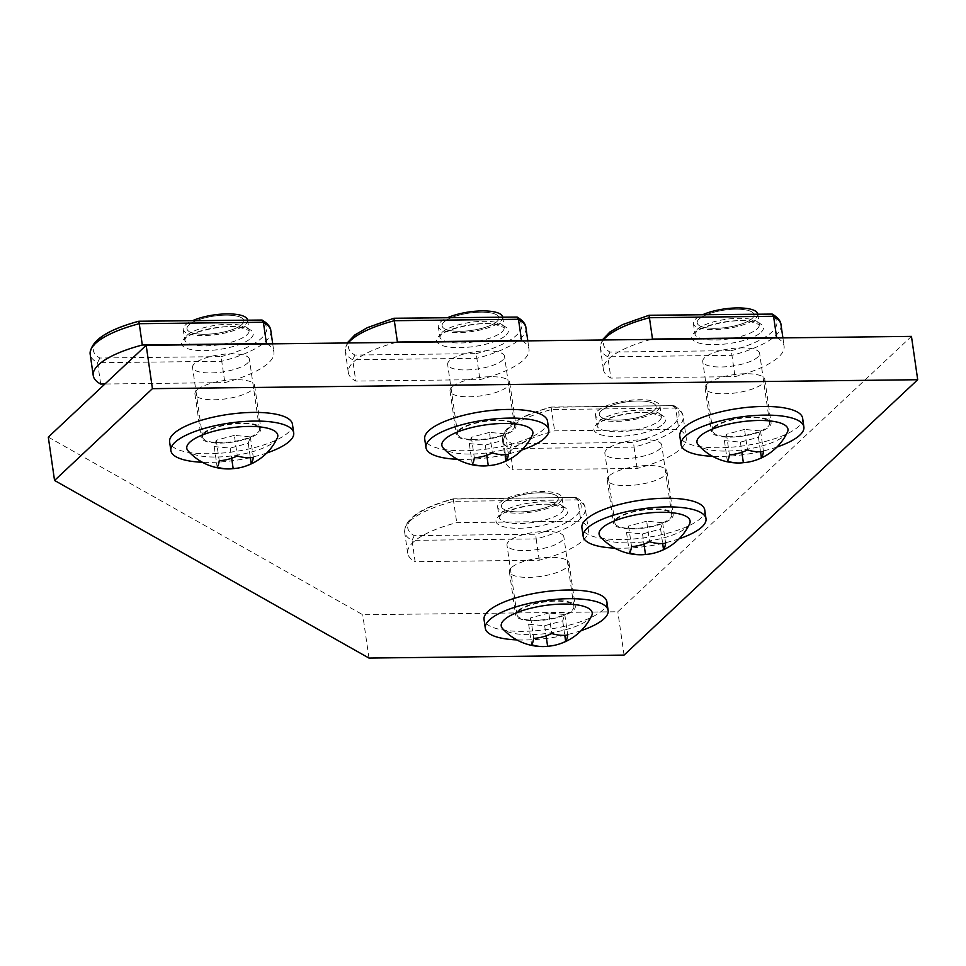 <?xml version="1.0" encoding="UTF-8"?>
<svg xmlns="http://www.w3.org/2000/svg" width="966" height="966" viewBox="0 0 966 966"><rect width="100%" height="100%" fill="white"/><g stroke="black" fill="none" stroke-linecap="round" stroke-linejoin="round"><path stroke-width="0.72" stroke-dasharray="4.83 3.62" d="M547.541 421.236A62.053 18.861 -8.2 0 1 515.216 443.068A62.053 18.861 -8.2 0 1 449.975 450.204A62.053 18.861 -8.2 0 1 424.702 438.938M469.391 439.397A28.726 8.73 -8.2 0 1 457.691 434.181A28.726 8.73 -8.2 0 1 472.652 424.074A28.726 8.73 -8.2 0 1 502.851 420.765A28.726 8.73 -8.2 0 1 514.552 425.994A28.726 8.73 -8.2 0 1 499.591 436.089A28.726 8.73 -8.2 0 1 469.391 439.397M487.238 312.416A28.726 8.73 -8.2 0 1 498.939 317.633A28.726 8.73 -8.2 0 1 483.978 327.74A28.726 8.73 -8.2 0 1 453.779 331.048A28.726 8.73 -8.2 0 1 442.078 325.832A28.726 8.73 -8.2 0 1 457.039 315.725A28.726 8.73 -8.2 0 1 487.238 312.416M521.845 450.023A62.053 18.861 -8.2 0 1 457.473 459.297M532.363 435.062A45.97 13.971 -8.2 0 1 524.212 442.235A45.97 13.971 -8.2 0 1 478.641 453.742A45.97 13.971 -8.2 0 1 443.177 447.922M489.436 432.394L471.384 437.248L469.307 443.599L485.306 445.121L503.371 440.267L505.435 433.903L489.436 432.394L492.394 452.921M505.435 433.903L508.394 454.431M503.371 440.267L505.447 454.72M471.384 437.248L474.342 457.775M469.307 443.599L472.265 464.127M485.306 445.121L486.767 455.276M502.694 316.981A32.542 9.889 -8.2 0 1 502.718 317.09A32.542 9.889 -8.2 0 1 500.605 321.388A32.542 9.889 -8.2 0 1 465.334 332.268A32.542 9.889 -8.2 0 1 438.298 326.375A32.542 9.889 -8.2 0 1 440.411 322.089A32.542 9.889 -8.2 0 1 447.777 317.621M354.908 355.053L352.711 359.75L476.854 358.301L476.262 353.628L354.908 355.053A78.029 23.727 -8.2 0 1 393.923 318.454L515.276 317.041A78.029 23.727 -8.2 0 1 516.725 335.093A78.029 23.727 -8.2 0 1 476.262 353.628M516.194 316.824L515.276 317.041M443.937 322.052A28.726 8.73 -8.2 0 1 475.079 312.441A28.726 8.73 -8.2 0 1 498.939 317.633A28.726 8.73 -8.2 0 1 497.079 321.424A28.726 8.73 -8.2 0 1 465.938 331.036A28.726 8.73 -8.2 0 1 442.078 325.832A28.726 8.73 -8.2 0 1 443.937 322.052M396.036 342.399A81.699 24.838 171.8 0 0 348.34 372.598A81.699 24.838 171.8 0 0 355.778 381.075L352.711 359.75A81.699 24.838 171.8 0 1 345.273 351.274L347.156 342.978M522.171 340.926A81.699 24.838 -8.2 0 1 528.994 349.064A81.699 24.838 -8.2 0 1 523.693 359.835A81.699 24.838 -8.2 0 1 479.921 379.626L355.778 381.075M525.915 327.74A81.699 24.838 171.8 0 1 520.626 338.511A81.699 24.838 171.8 0 1 476.854 358.301L479.921 379.626M449.504 360.704A28.726 8.73 171.8 0 0 447.644 364.496A28.726 8.73 171.8 0 0 471.505 369.688A28.726 8.73 171.8 0 0 502.658 360.089A28.726 8.73 171.8 0 0 504.518 356.297A28.726 8.73 171.8 0 0 480.645 351.093A28.726 8.73 171.8 0 0 449.504 360.704M704.757 510.048A62.053 18.861 -8.2 0 1 672.433 531.88A62.053 18.861 -8.2 0 1 607.191 539.016A62.053 18.861 -8.2 0 1 581.918 527.75M626.608 528.209A28.726 8.73 -8.2 0 1 614.907 522.992A28.726 8.73 -8.2 0 1 629.868 512.886A28.726 8.73 -8.2 0 1 660.068 509.577A28.726 8.73 -8.2 0 1 671.768 514.806A28.726 8.73 -8.2 0 1 656.808 524.9A28.726 8.73 -8.2 0 1 626.608 528.209M644.455 401.228A28.726 8.73 -8.2 0 1 656.155 406.445A28.726 8.73 -8.2 0 1 641.195 416.551A28.726 8.73 -8.2 0 1 610.995 419.86A28.726 8.73 -8.2 0 1 599.294 414.643A28.726 8.73 -8.2 0 1 614.255 404.537A28.726 8.73 -8.2 0 1 644.455 401.228M679.062 538.835A62.053 18.861 -8.2 0 1 614.69 548.108M689.579 523.874A45.97 13.971 -8.2 0 1 681.428 531.046A45.97 13.971 -8.2 0 1 635.857 542.554A45.97 13.971 -8.2 0 1 600.381 536.734M646.652 521.205L628.6 526.059L626.523 532.411L642.523 533.932L660.575 529.078L662.652 522.715L646.652 521.205L649.611 541.733M662.652 522.715L665.61 543.242M660.575 529.078L662.664 543.532M628.6 526.059L631.547 546.587M626.523 532.411L629.482 552.938M642.523 533.932L643.984 544.087M597.628 410.9A32.542 9.889 -8.2 0 1 632.899 400.021A32.542 9.889 -8.2 0 1 659.935 405.901A32.542 9.889 -8.2 0 1 657.822 410.2A32.542 9.889 -8.2 0 1 622.551 421.079A32.542 9.889 -8.2 0 1 595.515 415.187A32.542 9.889 -8.2 0 1 597.628 410.9M512.125 443.865L509.927 448.562L634.07 447.113L633.479 442.44L512.125 443.865A78.029 23.727 -8.2 0 1 551.139 407.266L551.139 407.06C518.923 415.839 502.694 426.839 502.489 440.085A81.699 24.838 171.8 0 0 509.927 448.562L512.994 469.887A81.699 24.838 171.8 0 1 505.556 461.41A81.699 24.838 171.8 0 1 554.629 430.848L678.772 429.399A81.699 24.838 -8.2 0 1 686.21 437.876A81.699 24.838 -8.2 0 1 680.909 448.647A81.699 24.838 -8.2 0 1 637.137 468.438L512.994 469.887M637.137 468.438L634.07 447.113A81.699 24.838 171.8 0 0 677.842 427.322A81.699 24.838 171.8 0 0 683.131 416.551A81.699 24.838 171.8 0 0 675.693 408.075L673.411 405.635L551.139 407.266L554.629 430.848M601.154 410.852A28.726 8.73 -8.2 0 1 632.295 401.252A28.726 8.73 -8.2 0 1 656.155 406.445A28.726 8.73 -8.2 0 1 654.296 410.236A28.726 8.73 -8.2 0 1 623.155 419.848A28.726 8.73 -8.2 0 1 599.294 414.643A28.726 8.73 -8.2 0 1 601.154 410.852M505.556 461.41L502.489 440.085A81.699 24.838 171.8 0 1 551.55 409.524L675.693 408.075L678.772 429.399M606.72 449.516A28.726 8.73 171.8 0 0 604.861 453.308A28.726 8.73 171.8 0 0 628.721 458.5A28.726 8.73 171.8 0 0 659.863 448.9A28.726 8.73 171.8 0 0 661.734 445.109A28.726 8.73 171.8 0 0 637.862 439.904A28.726 8.73 171.8 0 0 606.72 449.516M802.637 418.254A62.053 18.861 -8.2 0 1 770.313 440.085A62.053 18.861 -8.2 0 1 705.071 447.234A62.053 18.861 -8.2 0 1 679.798 435.956M724.488 436.427A28.726 8.73 -8.2 0 1 712.787 431.198A28.726 8.73 -8.2 0 1 727.748 421.104A28.726 8.73 -8.2 0 1 757.948 417.795A28.726 8.73 -8.2 0 1 769.648 423.011A28.726 8.73 -8.2 0 1 754.688 433.118A28.726 8.73 -8.2 0 1 724.488 436.427M742.335 309.446A28.726 8.73 -8.2 0 1 754.035 314.662A28.726 8.73 -8.2 0 1 739.075 324.769A28.726 8.73 -8.2 0 1 708.875 328.066A28.726 8.73 -8.2 0 1 697.162 322.849A28.726 8.73 -8.2 0 1 712.135 312.755A28.726 8.73 -8.2 0 1 742.335 309.446M776.942 447.041A62.053 18.861 -8.2 0 1 712.57 456.314M787.459 432.08A45.97 13.971 -8.2 0 1 779.296 439.264A45.97 13.971 -8.2 0 1 733.737 450.76A45.97 13.971 -8.2 0 1 698.261 444.94M744.532 429.411L726.468 434.265L724.403 440.617L740.391 442.138L758.455 437.284L760.532 430.933L744.532 429.411L747.491 449.939M760.532 430.933L763.49 451.46M758.455 437.284L760.544 451.738M726.468 434.265L729.427 454.793M724.403 440.617L727.362 461.156M740.391 442.138L741.864 452.293M757.791 313.998A32.542 9.889 -8.2 0 1 757.815 314.119A32.542 9.889 -8.2 0 1 755.702 318.406A32.542 9.889 -8.2 0 1 720.419 329.285A32.542 9.889 -8.2 0 1 693.395 323.393A32.542 9.889 -8.2 0 1 695.496 319.106A32.542 9.889 -8.2 0 1 702.874 314.638M610.005 352.071L607.795 356.78L731.938 355.331L731.347 350.646L610.005 352.071A78.029 23.727 -8.2 0 1 649.019 315.471L770.373 314.059A78.029 23.727 -8.2 0 1 771.822 332.111A78.029 23.727 -8.2 0 1 731.347 350.646M771.291 313.841L770.373 314.059M699.034 319.07A28.726 8.73 -8.2 0 1 730.175 309.458A28.726 8.73 -8.2 0 1 754.035 314.662A28.726 8.73 -8.2 0 1 752.176 318.442A28.726 8.73 -8.2 0 1 721.034 328.054A28.726 8.73 -8.2 0 1 697.162 322.849A28.726 8.73 -8.2 0 1 699.034 319.07M651.132 339.416A81.699 24.838 171.8 0 0 603.436 369.616A81.699 24.838 171.8 0 0 610.874 378.104L607.795 356.78A81.699 24.838 171.8 0 1 600.357 348.291L602.253 339.996M777.268 337.943A81.699 24.838 -8.2 0 1 784.09 346.094A81.699 24.838 -8.2 0 1 778.789 356.865A81.699 24.838 -8.2 0 1 735.017 376.643L610.874 378.104M781.011 324.769A81.699 24.838 171.8 0 1 775.722 335.54A81.699 24.838 171.8 0 1 731.938 355.331L735.017 376.643M704.6 357.722A28.726 8.73 171.8 0 0 702.741 361.513A28.726 8.73 171.8 0 0 726.601 366.718A28.726 8.73 171.8 0 0 757.742 357.106A28.726 8.73 171.8 0 0 759.602 353.315A28.726 8.73 171.8 0 0 735.742 348.122A28.726 8.73 171.8 0 0 704.6 357.722M292.444 424.219A62.053 18.861 -8.2 0 1 260.132 446.038A62.053 18.861 -8.2 0 1 194.891 453.187A62.053 18.861 -8.2 0 1 169.618 441.921M214.295 442.38A28.726 8.73 -8.2 0 1 202.594 437.163A28.726 8.73 -8.2 0 1 217.555 427.057A28.726 8.73 -8.2 0 1 247.767 423.748A28.726 8.73 -8.2 0 1 259.468 428.964A28.726 8.73 -8.2 0 1 244.507 439.071A28.726 8.73 -8.2 0 1 214.295 442.38M232.154 315.399A28.726 8.73 -8.2 0 1 243.855 320.615A28.726 8.73 -8.2 0 1 228.882 330.722A28.726 8.73 -8.2 0 1 198.682 334.031A28.726 8.73 -8.2 0 1 186.981 328.814A28.726 8.73 -8.2 0 1 201.942 318.708A28.726 8.73 -8.2 0 1 232.154 315.399M266.761 453.006A62.053 18.861 -8.2 0 1 202.389 462.279M277.266 438.045A45.97 13.971 -8.2 0 1 269.116 445.217A45.97 13.971 -8.2 0 1 223.557 456.713A45.97 13.971 -8.2 0 1 188.08 450.893M234.352 435.376L216.287 440.218L214.21 446.582L230.21 448.091L248.274 443.249L250.339 436.886L234.352 435.376L237.31 455.904M250.339 436.886L253.297 457.413M248.274 443.249L250.351 457.703M216.287 440.218L219.246 460.746M214.21 446.582L217.169 467.109M230.21 448.091L231.671 458.246M247.61 319.963A32.542 9.889 -8.2 0 1 247.622 320.072A32.542 9.889 -8.2 0 1 245.521 324.359A32.542 9.889 -8.2 0 1 210.238 335.25A32.542 9.889 -8.2 0 1 183.202 329.358A32.542 9.889 -8.2 0 1 185.315 325.071A32.542 9.889 -8.2 0 1 192.693 320.603M99.812 358.024L97.614 362.733L221.757 361.284L221.166 356.611L99.812 358.024A78.029 23.727 -8.2 0 1 138.838 321.436L260.192 320.012A78.029 23.727 -8.2 0 1 261.629 338.064A78.029 23.727 -8.2 0 1 221.166 356.611M261.11 319.806L260.192 320.012M188.841 325.023A28.726 8.73 -8.2 0 1 219.982 315.423A28.726 8.73 -8.2 0 1 243.855 320.615A28.726 8.73 -8.2 0 1 241.983 324.407A28.726 8.73 -8.2 0 1 210.842 334.019A28.726 8.73 -8.2 0 1 186.981 328.814A28.726 8.73 -8.2 0 1 188.841 325.023M100.681 384.057L97.614 362.733A81.699 24.838 171.8 0 1 90.176 354.256M267.075 343.908A81.699 24.838 -8.2 0 1 273.897 352.047A81.699 24.838 -8.2 0 1 268.608 362.818A81.699 24.838 -8.2 0 1 224.837 382.608L104.92 384.009M270.83 330.722A81.699 24.838 171.8 0 1 265.529 341.493A81.699 24.838 171.8 0 1 221.757 361.284L224.837 382.608M194.42 363.687A28.726 8.73 171.8 0 0 192.548 367.478A28.726 8.73 171.8 0 0 216.42 372.671A28.726 8.73 171.8 0 0 247.562 363.071A28.726 8.73 171.8 0 0 249.421 359.28A28.726 8.73 171.8 0 0 225.561 354.075A28.726 8.73 171.8 0 0 194.42 363.687M615.451 519.225A30.151 9.165 171.8 0 0 613.495 523.198A30.151 9.165 171.8 0 0 638.538 528.656A30.151 9.165 171.8 0 0 671.225 518.573A30.151 9.165 171.8 0 0 673.181 514.6A30.151 9.165 171.8 0 0 648.138 509.142A30.151 9.165 171.8 0 0 615.451 519.225M609.208 475.888A30.151 9.165 171.8 0 0 607.252 479.861A30.151 9.165 171.8 0 0 632.295 485.318A30.151 9.165 171.8 0 0 664.982 475.236A30.151 9.165 171.8 0 0 666.938 471.263A30.151 9.165 171.8 0 0 641.895 465.793A30.151 9.165 171.8 0 0 609.208 475.888M511.328 567.67A30.151 9.165 171.8 0 0 509.372 571.655A30.151 9.165 171.8 0 0 534.415 577.113A30.151 9.165 171.8 0 0 567.102 567.018A30.151 9.165 171.8 0 0 569.059 563.045A30.151 9.165 171.8 0 0 544.015 557.587A30.151 9.165 171.8 0 0 511.328 567.67M451.991 387.076A30.151 9.165 171.8 0 0 450.035 391.049A30.151 9.165 171.8 0 0 475.079 396.507A30.151 9.165 171.8 0 0 507.766 386.424A30.151 9.165 171.8 0 0 509.722 382.451A30.151 9.165 171.8 0 0 484.678 376.981A30.151 9.165 171.8 0 0 451.991 387.076M707.076 384.094A30.151 9.165 171.8 0 0 705.132 388.066A30.151 9.165 171.8 0 0 730.175 393.524A30.151 9.165 171.8 0 0 762.862 383.442A30.151 9.165 171.8 0 0 764.818 379.469A30.151 9.165 171.8 0 0 739.763 374.011A30.151 9.165 171.8 0 0 707.076 384.094M48.3 437.115L362.733 614.738L617.829 611.756L911.457 336.385M196.895 390.047A30.151 9.165 171.8 0 0 194.939 394.031A30.151 9.165 171.8 0 0 219.982 399.489A30.151 9.165 171.8 0 0 252.669 389.407A30.151 9.165 171.8 0 0 254.626 385.422A30.151 9.165 171.8 0 0 229.582 379.964A30.151 9.165 171.8 0 0 196.895 390.047M517.571 611.019A30.151 9.165 171.8 0 0 515.615 614.992A30.151 9.165 171.8 0 0 540.67 620.45A30.151 9.165 171.8 0 0 573.357 610.367A30.151 9.165 171.8 0 0 575.301 606.394A30.151 9.165 171.8 0 0 550.258 600.924A30.151 9.165 171.8 0 0 517.571 611.019M458.234 430.413A30.151 9.165 171.8 0 0 456.278 434.386A30.151 9.165 171.8 0 0 481.322 439.844A30.151 9.165 171.8 0 0 514.009 429.761A30.151 9.165 171.8 0 0 515.965 425.789A30.151 9.165 171.8 0 0 490.921 420.331A30.151 9.165 171.8 0 0 458.234 430.413M713.331 427.431A30.151 9.165 171.8 0 0 711.374 431.404A30.151 9.165 171.8 0 0 736.418 436.861A30.151 9.165 171.8 0 0 769.105 426.779A30.151 9.165 171.8 0 0 771.061 422.806A30.151 9.165 171.8 0 0 746.018 417.348A30.151 9.165 171.8 0 0 713.331 427.431M203.138 433.396A30.151 9.165 171.8 0 0 201.182 437.369A30.151 9.165 171.8 0 0 226.237 442.826A30.151 9.165 171.8 0 0 258.924 432.744A30.151 9.165 171.8 0 0 260.868 428.771A30.151 9.165 171.8 0 0 235.825 423.313A30.151 9.165 171.8 0 0 203.138 433.396M368.976 658.075L362.733 614.738M624.072 655.093L617.829 611.756M606.877 601.842A62.053 18.861 -8.2 0 1 574.565 623.662A62.053 18.861 -8.2 0 1 509.324 630.81A62.053 18.861 -8.2 0 1 484.051 619.544M528.728 620.003A28.726 8.73 -8.2 0 1 517.027 614.787A28.726 8.73 -8.2 0 1 531.988 604.68A28.726 8.73 -8.2 0 1 562.2 601.371A28.726 8.73 -8.2 0 1 573.901 606.588A28.726 8.73 -8.2 0 1 558.928 616.694A28.726 8.73 -8.2 0 1 528.728 620.003M546.575 493.022A28.726 8.73 -8.2 0 1 558.288 498.239A28.726 8.73 -8.2 0 1 543.315 508.345A28.726 8.73 -8.2 0 1 513.115 511.654A28.726 8.73 -8.2 0 1 501.414 506.438A28.726 8.73 -8.2 0 1 516.375 496.331A28.726 8.73 -8.2 0 1 546.575 493.022M581.182 630.629A62.053 18.861 -8.2 0 1 516.822 639.903M591.699 615.668A45.97 13.971 -8.2 0 1 583.549 622.841A45.97 13.971 -8.2 0 1 537.99 634.336A45.97 13.971 -8.2 0 1 502.513 628.516M548.785 612.999L530.72 617.842L528.644 624.205L544.643 625.714L562.707 620.872L564.772 614.509L548.785 612.999L551.743 633.527M564.772 614.509L567.73 635.036M562.707 620.872L564.784 635.326M530.72 617.842L533.679 638.369M528.644 624.205L531.602 644.733M544.643 625.714L546.104 635.87M499.748 502.694A32.542 9.889 -8.2 0 1 535.031 491.803A32.542 9.889 -8.2 0 1 562.055 497.695A32.542 9.889 -8.2 0 1 559.954 501.982A32.542 9.889 -8.2 0 1 524.671 512.874A32.542 9.889 -8.2 0 1 497.635 506.981A32.542 9.889 -8.2 0 1 499.748 502.694M414.245 535.647L412.047 540.356L536.19 538.907L535.599 534.234L414.245 535.647A78.029 23.727 -8.2 0 1 453.271 499.06L453.259 498.854C421.043 507.621 404.826 518.633 404.609 531.88A81.699 24.838 171.8 0 0 412.047 540.356L415.114 561.681A81.699 24.838 171.8 0 1 407.676 553.204A81.699 24.838 171.8 0 1 456.749 522.642L580.892 521.193A81.699 24.838 -8.2 0 1 588.33 529.67A81.699 24.838 -8.2 0 1 583.041 540.441A81.699 24.838 -8.2 0 1 539.257 560.232L415.114 561.681M539.257 560.232L536.19 538.907A81.699 24.838 171.8 0 0 579.962 519.116A81.699 24.838 171.8 0 0 585.263 508.345A81.699 24.838 171.8 0 0 577.825 499.869L575.543 497.43L453.271 499.06L456.749 522.642M503.274 502.646A28.726 8.73 -8.2 0 1 534.415 493.046A28.726 8.73 -8.2 0 1 558.288 498.239A28.726 8.73 -8.2 0 1 556.416 502.03A28.726 8.73 -8.2 0 1 525.275 511.642A28.726 8.73 -8.2 0 1 501.414 506.438A28.726 8.73 -8.2 0 1 503.274 502.646M407.676 553.204L404.609 531.88A81.699 24.838 171.8 0 1 453.67 501.318L577.825 499.869L580.892 521.193M508.853 541.31A28.726 8.73 171.8 0 0 506.981 545.102A28.726 8.73 171.8 0 0 530.853 550.294A28.726 8.73 171.8 0 0 561.995 540.682A28.726 8.73 171.8 0 0 563.854 536.903A28.726 8.73 171.8 0 0 539.994 531.698A28.726 8.73 171.8 0 0 508.853 541.31M441.909 332.485A32.542 9.889 -8.2 0 1 477.18 321.606A32.542 9.889 -8.2 0 1 504.216 327.498A32.542 9.889 -8.2 0 1 502.115 331.785A32.542 9.889 -8.2 0 1 466.832 342.676A32.542 9.889 -8.2 0 1 439.796 336.784A32.542 9.889 -8.2 0 1 441.909 332.485M506.015 335.214A36.225 11.012 171.8 0 0 485.367 323.55A36.225 11.012 171.8 0 0 439.011 335.999A36.225 11.012 171.8 0 0 459.659 347.663A36.225 11.012 171.8 0 0 506.015 335.214M348.243 342.966A81.699 24.838 171.8 0 0 345.273 351.274L348.34 372.598M599.125 421.297A32.542 9.889 -8.2 0 1 634.396 410.417A32.542 9.889 -8.2 0 1 661.432 416.31A32.542 9.889 -8.2 0 1 659.319 420.596A32.542 9.889 -8.2 0 1 624.048 431.476A32.542 9.889 -8.2 0 1 597.012 425.595A32.542 9.889 -8.2 0 1 599.125 421.297M663.231 424.026A36.225 11.012 171.8 0 0 642.583 412.361A36.225 11.012 171.8 0 0 596.227 424.811A36.225 11.012 171.8 0 0 616.863 436.475A36.225 11.012 171.8 0 0 663.231 424.026M672.493 405.853A78.029 23.727 -8.2 0 1 673.942 423.905A78.029 23.727 -8.2 0 1 633.479 442.44M697.005 329.515A32.542 9.889 -8.2 0 1 732.276 318.623A32.542 9.889 -8.2 0 1 759.312 324.516A32.542 9.889 -8.2 0 1 757.199 328.802A32.542 9.889 -8.2 0 1 721.928 339.694A32.542 9.889 -8.2 0 1 694.892 333.801A32.542 9.889 -8.2 0 1 697.005 329.515M761.099 332.232A36.225 11.012 171.8 0 0 740.451 320.567A36.225 11.012 171.8 0 0 694.095 333.016A36.225 11.012 171.8 0 0 714.743 344.681A36.225 11.012 171.8 0 0 761.099 332.232M603.339 339.984A81.699 24.838 171.8 0 0 600.357 348.291L603.436 369.616M186.812 335.468A32.542 9.889 -8.2 0 1 222.095 324.588A32.542 9.889 -8.2 0 1 249.119 330.481A32.542 9.889 -8.2 0 1 247.018 334.767A32.542 9.889 -8.2 0 1 211.735 345.647A32.542 9.889 -8.2 0 1 184.711 339.754A32.542 9.889 -8.2 0 1 186.812 335.468M250.919 338.197A36.225 11.012 171.8 0 0 230.27 326.532A36.225 11.012 171.8 0 0 183.914 338.981A36.225 11.012 171.8 0 0 204.563 350.646A36.225 11.012 171.8 0 0 250.919 338.197M501.245 513.091A32.542 9.889 -8.2 0 1 536.528 502.211A32.542 9.889 -8.2 0 1 563.552 508.104A32.542 9.889 -8.2 0 1 561.451 512.391A32.542 9.889 -8.2 0 1 526.168 523.27A32.542 9.889 -8.2 0 1 499.132 517.378A32.542 9.889 -8.2 0 1 501.245 513.091M565.351 515.82A36.225 11.012 171.8 0 0 544.703 504.155A36.225 11.012 171.8 0 0 498.347 516.605A36.225 11.012 171.8 0 0 518.996 528.257A36.225 11.012 171.8 0 0 565.351 515.82M574.613 497.635A78.029 23.727 -8.2 0 1 576.062 515.687A78.029 23.727 -8.2 0 1 535.599 534.234M514.552 425.994L504.518 356.297M457.691 434.181L447.644 364.496M502.718 317.09L504.228 327.546L494.616 324.262C477.494 321.002 443.466 330.179 441.027 335.214L439.796 336.832L438.298 326.375M527.81 340.865L528.994 349.064M671.768 514.806L661.734 445.109M614.907 522.992L604.861 453.308M659.935 405.901L661.444 416.358L651.833 413.074C634.71 409.813 600.683 418.99 598.232 424.026L597.012 425.644L595.515 415.187M673.411 405.635L551.139 407.06M674.377 405.877C679.979 409.27 682.89 412.832 683.131 416.551L686.21 437.876M769.648 423.011L759.602 353.315M712.787 431.198L702.741 361.513M757.815 314.119L759.324 324.576L749.713 321.28C732.578 318.031 698.563 327.196 696.112 332.232L694.892 333.862L693.395 323.393M782.907 337.883L784.09 346.094M259.468 428.964L249.421 359.28M202.594 437.163L192.548 367.478M247.622 320.072L249.143 330.529L239.52 327.245C222.397 323.984 188.37 333.161 185.931 338.197L184.711 339.815L183.202 329.358M272.714 343.848L273.897 352.047M607.252 479.861L613.495 523.198M666.938 471.263L673.181 514.6M705.132 388.066L711.374 431.404M509.722 382.451L515.965 425.789M764.818 379.469L771.061 422.806M450.035 391.049L456.278 434.386M194.939 394.031L201.182 437.369M569.059 563.045L575.301 606.394M509.372 571.655L515.615 614.992M254.626 385.422L260.868 428.771M573.901 606.588L563.854 536.903M517.027 614.787L506.981 545.102M562.055 497.695L563.576 508.152L553.953 504.868C536.83 501.608 502.803 510.785 500.364 515.82L499.144 517.438L497.635 506.981M575.543 497.43L453.259 498.854M576.497 497.659C582.1 501.052 585.022 504.614 585.263 508.345L588.33 529.67"/><path stroke-width="1.45" d="M457.473 459.297A62.053 18.861 -8.2 0 1 451.231 458.874A62.053 18.861 -8.2 0 1 425.958 447.608L424.702 438.938A62.053 18.861 -8.2 0 1 457.027 417.107A62.053 18.861 -8.2 0 1 522.268 409.97A62.053 18.861 -8.2 0 1 547.541 421.236L548.785 429.906A62.053 18.861 -8.2 0 1 521.845 450.023M425.958 447.608A62.053 18.861 -8.2 0 1 458.27 425.777A62.053 18.861 -8.2 0 1 523.512 418.628A62.053 18.861 -8.2 0 1 548.785 429.906M483.93 465.962A54.072 54.072 0 0 1 443.177 447.922A45.97 13.971 -8.2 0 1 450.53 435.268A45.97 13.971 -8.2 0 1 504.759 423.446A45.97 13.971 -8.2 0 1 532.363 435.062A54.072 54.072 0 0 1 496.753 464.32A51.234 45.426 -60.5 0 0 506.329 460.794A51.234 7.233 -95.6 0 0 508.394 454.431A51.234 38.193 -119.1 0 1 492.394 452.921A51.234 45.426 119.5 0 1 474.342 457.775A51.234 7.233 84.4 0 1 472.265 464.127A51.234 38.193 60.9 0 0 483.93 465.962A51.234 38.193 60.9 0 0 488.265 465.648A51.234 45.426 -60.5 0 0 496.753 464.32M505.447 454.72L506.329 460.794M486.767 455.276L488.265 465.648M447.777 317.621A32.542 9.889 -8.2 0 1 482.058 310.907A32.542 9.889 -8.2 0 1 502.694 316.981M348.243 342.966A81.699 24.838 171.8 0 1 394.333 320.712L397.412 342.036L521.555 340.587L518.476 319.263L517.16 317.065C522.763 320.458 525.685 324.021 525.915 327.74A81.699 24.838 171.8 0 0 518.476 319.263L394.333 320.712L393.923 318.249L367.442 327.619L354.884 334.924L347.156 342.978M517.16 317.065L393.923 318.249M397.412 342.036A81.699 24.838 171.8 0 0 396.036 342.399M521.555 340.587A81.699 24.838 -8.2 0 1 522.171 340.926M614.69 548.108A62.053 18.861 -8.2 0 1 608.447 547.686A62.053 18.861 -8.2 0 1 583.174 536.42L581.918 527.75A62.053 18.861 -8.2 0 1 614.243 505.918A62.053 18.861 -8.2 0 1 679.484 498.782A62.053 18.861 -8.2 0 1 704.757 510.048L706.001 518.718A62.053 18.861 -8.2 0 1 679.062 538.835M583.174 536.42A62.053 18.861 -8.2 0 1 615.487 514.588A62.053 18.861 -8.2 0 1 680.728 507.44A62.053 18.861 -8.2 0 1 706.001 518.718M641.146 554.774A54.072 54.072 0 0 1 600.381 536.734A45.97 13.971 -8.2 0 1 607.747 524.079A45.97 13.971 -8.2 0 1 661.976 512.258A45.97 13.971 -8.2 0 1 689.579 523.874A54.072 54.072 0 0 1 653.97 553.132A51.234 45.426 -60.5 0 0 663.533 549.606A51.234 7.233 -95.6 0 0 665.61 543.242A51.234 38.193 -119.1 0 1 649.611 541.733A51.234 45.426 119.5 0 1 631.547 546.587A51.234 7.233 84.4 0 1 629.482 552.938A51.234 38.193 60.9 0 0 641.146 554.774A51.234 38.193 60.9 0 0 645.481 554.46A51.234 45.426 -60.5 0 0 653.97 553.132M662.664 543.532L663.533 549.606M643.984 544.087L645.481 554.46M712.57 456.314A62.053 18.861 -8.2 0 1 706.327 455.892A62.053 18.861 -8.2 0 1 681.042 444.626L679.798 435.956A62.053 18.861 -8.2 0 1 712.123 414.136A62.053 18.861 -8.2 0 1 777.352 406.988A62.053 18.861 -8.2 0 1 802.637 418.254L803.881 426.924A62.053 18.861 -8.2 0 1 776.942 447.041M681.042 444.626A62.053 18.861 -8.2 0 1 713.367 422.794A62.053 18.861 -8.2 0 1 778.608 415.658A62.053 18.861 -8.2 0 1 803.881 426.924M739.026 462.992A54.072 54.072 0 0 1 698.261 444.94A45.97 13.971 -8.2 0 1 705.627 432.285A45.97 13.971 -8.2 0 1 759.856 420.464A45.97 13.971 -8.2 0 1 787.459 432.08A54.072 54.072 0 0 1 751.85 461.337A51.234 45.426 -60.5 0 0 761.413 457.812A51.234 7.233 -95.6 0 0 763.49 451.46A51.234 38.193 -119.1 0 1 747.491 449.939A51.234 45.426 119.5 0 1 729.427 454.793A51.234 7.233 84.4 0 1 727.362 461.156A51.234 38.193 60.9 0 0 739.026 462.992A51.234 38.193 60.9 0 0 743.349 462.666A51.234 45.426 -60.5 0 0 751.85 461.337M760.544 451.738L761.413 457.812M741.864 452.293L743.349 462.666M702.874 314.638A32.542 9.889 -8.2 0 1 737.155 307.925A32.542 9.889 -8.2 0 1 757.791 313.998M603.339 339.984A81.699 24.838 171.8 0 1 649.43 317.729L652.497 339.054L776.652 337.605L773.573 316.28L772.245 314.083C777.847 317.476 780.769 321.038 781.011 324.769A81.699 24.838 171.8 0 0 773.573 316.28L649.43 317.729L649.019 315.278L622.527 324.636L609.969 331.942L602.253 339.996M772.245 314.083L649.019 315.266M652.497 339.054A81.699 24.838 171.8 0 0 651.132 339.416M776.652 337.605A81.699 24.838 -8.2 0 1 777.268 337.943M202.389 462.279A62.053 18.861 -8.2 0 1 196.134 461.857A62.053 18.861 -8.2 0 1 170.861 450.591L169.618 441.921A62.053 18.861 -8.2 0 1 201.93 420.089A62.053 18.861 -8.2 0 1 267.171 412.941A62.053 18.861 -8.2 0 1 292.444 424.219L293.7 432.889A62.053 18.861 -8.2 0 1 266.761 453.006M170.861 450.591A62.053 18.861 -8.2 0 1 203.186 428.759A62.053 18.861 -8.2 0 1 268.427 421.611A62.053 18.861 -8.2 0 1 293.7 432.889M228.845 468.945A54.072 54.072 0 0 1 188.08 450.893A45.97 13.971 -8.2 0 1 195.446 438.25A45.97 13.971 -8.2 0 1 249.675 426.429A45.97 13.971 -8.2 0 1 277.266 438.045A54.072 54.072 0 0 1 241.669 467.303A51.234 45.426 -60.5 0 0 251.232 463.777A51.234 7.233 -95.6 0 0 253.297 457.413A51.234 38.193 -119.1 0 1 237.31 455.904A51.234 45.426 119.5 0 1 219.246 460.746A51.234 7.233 84.4 0 1 217.169 467.109A51.234 38.193 60.9 0 0 228.845 468.945A51.234 38.193 60.9 0 0 233.168 468.619A51.234 45.426 -60.5 0 0 241.669 467.303M250.351 457.703L251.232 463.777M231.671 458.246L233.168 468.619M192.693 320.603A32.542 9.889 -8.2 0 1 226.962 313.89A32.542 9.889 -8.2 0 1 247.61 319.963M90.176 354.256A81.699 24.838 171.8 0 1 139.249 323.695L142.316 345.019L266.459 343.57L263.392 322.246L262.064 320.036C267.667 323.429 270.589 326.991 270.83 330.722A81.699 24.838 171.8 0 0 263.392 322.246L139.249 323.695L138.826 321.231C106.61 329.998 90.393 341.01 90.176 354.256L93.243 375.581A81.699 24.838 171.8 0 0 100.681 384.057L104.92 384.009M262.064 320.036L138.826 321.231M142.316 345.019A81.699 24.838 171.8 0 0 93.243 375.581M266.459 343.57A81.699 24.838 -8.2 0 1 267.075 343.908M917.7 379.723L911.457 336.385L146.18 345.321L48.3 437.115L54.543 480.452L368.976 658.075L624.072 655.093L917.7 379.723L152.423 388.658L54.543 480.452M152.423 388.658L146.18 345.321M516.822 639.903A62.053 18.861 -8.2 0 1 510.567 639.48A62.053 18.861 -8.2 0 1 485.294 628.214L484.051 619.544A62.053 18.861 -8.2 0 1 516.363 597.712A62.053 18.861 -8.2 0 1 581.604 590.564A62.053 18.861 -8.2 0 1 606.877 601.842L608.133 610.512A62.053 18.861 -8.2 0 1 581.182 630.629M485.294 628.214A62.053 18.861 -8.2 0 1 517.619 606.382A62.053 18.861 -8.2 0 1 582.848 599.234A62.053 18.861 -8.2 0 1 608.133 610.512M543.278 646.568A54.072 54.072 0 0 1 502.513 628.516A45.97 13.971 -8.2 0 1 509.879 615.873A45.97 13.971 -8.2 0 1 564.108 604.052A45.97 13.971 -8.2 0 1 591.699 615.668A54.072 54.072 0 0 1 556.102 644.926A51.234 45.426 -60.5 0 0 565.665 641.4A51.234 7.233 -95.6 0 0 567.73 635.036A51.234 38.193 -119.1 0 1 551.743 633.527A51.234 45.426 119.5 0 1 533.679 638.369A51.234 7.233 84.4 0 1 531.602 644.733A51.234 38.193 60.9 0 0 543.278 646.568A51.234 38.193 60.9 0 0 547.601 646.242A51.234 45.426 -60.5 0 0 556.102 644.926M564.784 635.326L565.665 641.4M546.104 635.87L547.601 646.242M525.915 327.74L527.81 340.865M781.011 324.769L782.907 337.883M270.83 330.722L272.714 343.848"/></g></svg>
